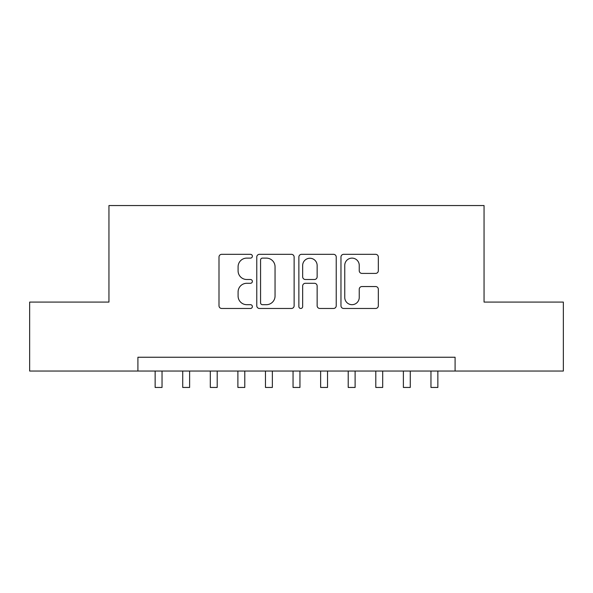<?xml version="1.0" encoding="UTF-8"?>
<svg xmlns="http://www.w3.org/2000/svg" width="593" height="593" viewBox="0 0 593 593"><rect width="100%" height="100%" fill="white"/><g stroke="black" fill="none" stroke-linecap="round" stroke-linejoin="round"><path stroke-width="0.89" d="M252.373 256.22A1.898 1.898 0 0 0 250.476 254.323L221.708 254.323A2.706 2.706 0 0 0 219.002 257.036L219.002 305.766A2.706 2.706 0 0 0 221.708 308.471L250.476 308.471A1.898 1.898 0 0 0 252.373 306.574A1.898 1.898 0 0 0 250.476 304.683L246.755 304.683A8.665 8.665 0 0 1 238.089 296.018L238.089 291.956A8.665 8.665 0 0 1 246.755 283.291L250.476 283.291A1.898 1.898 0 0 0 252.373 281.401A1.898 1.898 0 0 0 250.476 279.503L246.755 279.503A8.665 8.665 0 0 1 238.089 270.838L238.089 266.783A8.665 8.665 0 0 1 246.755 258.118L250.476 258.118A1.898 1.898 0 0 0 252.373 256.22M375.621 273.41A2.706 2.706 0 0 0 378.327 270.704L378.327 257.036A2.706 2.706 0 0 0 375.621 254.323L343.673 254.323A2.706 2.706 0 0 0 340.968 257.036L340.968 305.766A2.706 2.706 0 0 0 343.673 308.471L375.621 308.471A2.706 2.706 0 0 0 378.327 305.766L378.327 289.251A2.706 2.706 0 0 0 375.621 286.545L361.952 286.545A2.706 2.706 0 0 0 359.239 289.251L359.239 297.441A7.242 7.242 0 0 1 351.997 304.683A7.242 7.242 0 0 1 344.755 297.441L344.755 265.36A7.242 7.242 0 0 1 351.997 258.118A7.242 7.242 0 0 1 359.239 265.36L359.239 270.704A2.706 2.706 0 0 0 361.952 273.41L375.621 273.41M137.91 371.04L29.65 371.04L29.65 302.082L108.949 302.082L108.949 205.549L484.051 205.549L484.051 302.082L563.35 302.082L563.35 371.04L455.09 371.04L455.09 357.245L137.91 357.245L137.91 371.04L455.09 371.04M294.128 257.036A2.706 2.706 0 0 0 291.422 254.323L259.475 254.323A2.706 2.706 0 0 0 256.769 257.036L256.769 305.766A2.706 2.706 0 0 0 259.475 308.471L291.422 308.471A2.706 2.706 0 0 0 294.128 305.766L294.128 257.036M301.578 254.323L333.525 254.323A2.706 2.706 0 0 1 336.231 257.036L336.231 305.766A2.706 2.706 0 0 1 333.525 308.471L319.849 308.471A2.706 2.706 0 0 1 317.144 305.766L317.144 286.004A2.706 2.706 0 0 0 314.438 283.291L305.365 283.291A2.706 2.706 0 0 0 302.66 286.004L302.66 306.574A1.898 1.898 0 0 1 300.762 308.471A1.898 1.898 0 0 1 298.872 306.574L298.872 257.036A2.706 2.706 0 0 1 301.578 254.323M262.454 258.118A1.898 1.898 0 0 0 260.564 260.008L260.564 302.786A1.898 1.898 0 0 0 262.454 304.683L266.383 304.683A8.665 8.665 0 0 0 275.048 296.018L275.048 266.783A8.665 8.665 0 0 0 266.383 258.118L262.454 258.118M317.144 265.494A7.242 7.242 0 0 0 309.902 258.251A7.242 7.242 0 0 0 302.66 265.494L302.66 276.798A2.706 2.706 0 0 0 305.365 279.503L314.438 279.503A2.706 2.706 0 0 0 317.144 276.798L317.144 265.494M155.144 371.04L155.144 387.451L162.037 387.451L162.037 371.04M182.726 371.04L182.726 387.451L189.619 387.451L189.619 371.04M210.307 371.04L210.307 387.451L217.201 387.451L217.201 371.04M237.889 371.04L237.889 387.451L244.783 387.451L244.783 371.04M265.471 371.04L265.471 387.451L272.365 387.451L272.365 371.04M293.053 371.04L293.053 387.451L299.947 387.451L299.947 371.04M320.635 371.04L320.635 387.451L327.529 387.451L327.529 371.04M348.217 371.04L348.217 387.451L355.111 387.451L355.111 371.04M375.799 371.04L375.799 387.451L382.693 387.451L382.693 371.04M403.381 371.04L403.381 387.451L410.274 387.451L410.274 371.04M430.963 371.04L430.963 387.451L437.856 387.451L437.856 371.04"/></g></svg>
